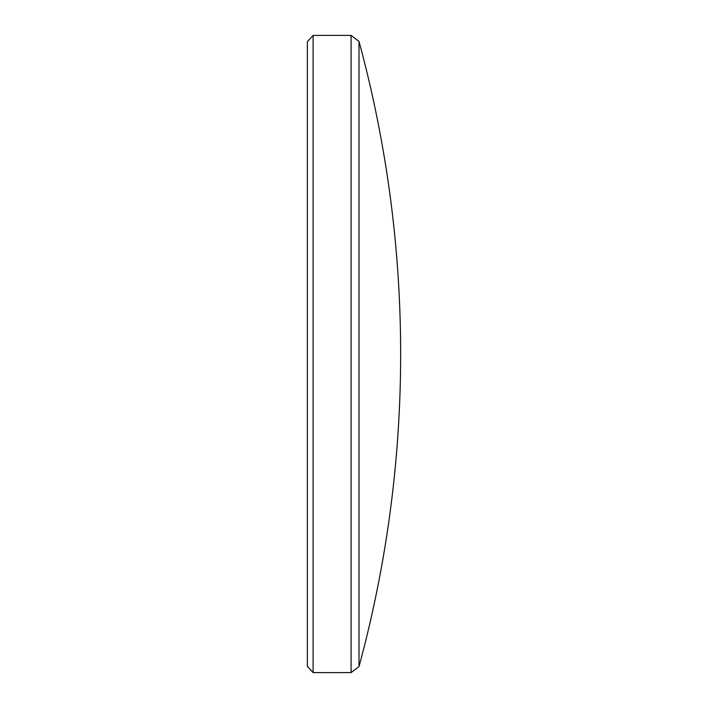 <?xml version="1.0" encoding="UTF-8"?>
<svg xmlns="http://www.w3.org/2000/svg" width="708" height="708" viewBox="0 0 708 708"><rect width="100%" height="100%" fill="white"/><g stroke="black" fill="none" stroke-linecap="round" stroke-linejoin="round"><path stroke-width="1.06" d="M359.009 354L359.009 666.573A1194.122 1194.122 0 0 0 359.009 41.427L359.009 354M351.079 672.6L351.079 35.4L313.104 35.4L313.104 672.6L351.079 672.6L359.009 666.573M313.104 672.6L307.361 666.343L307.361 41.657L313.104 35.4M359.009 41.427L351.079 35.4"/></g></svg>
